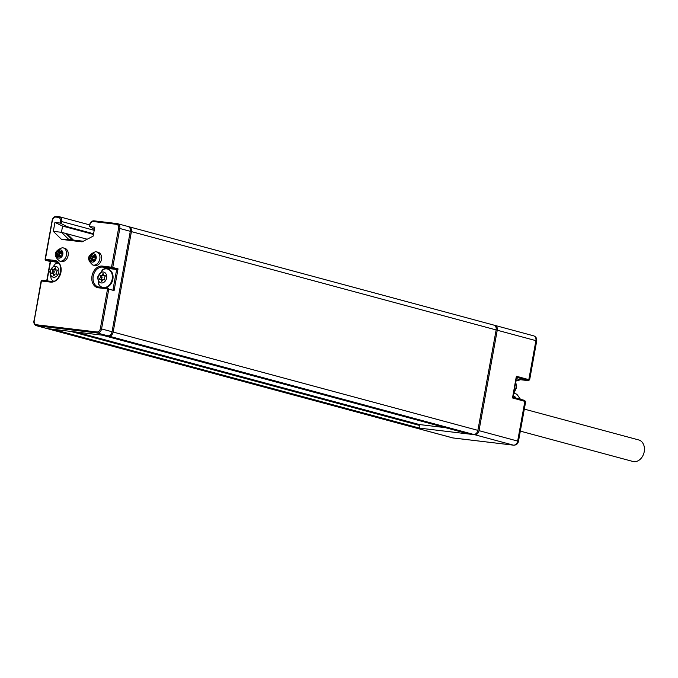 <?xml version="1.0" encoding="UTF-8"?>
<svg xmlns="http://www.w3.org/2000/svg" width="678" height="678" viewBox="0 0 678 678"><rect width="100%" height="100%" fill="white"/><g stroke="black" fill="none" stroke-linecap="round" stroke-linejoin="round"><path stroke-width="1.02" d="M50.469 261.581L45.714 260.301A0.881 0.67 -74.9 0 1 45.273 259.369L54.554 260.394A11.06 8.39 105.1 0 1 60.944 272.242A11.06 8.39 105.1 0 1 50.604 282.099L41.443 281.006L34.214 320.804A3.687 2.797 -74.9 0 0 36.341 324.754L96.895 331.974A0.881 0.568 96.8 0 0 97.293 332.991A4.568 3.458 -74.9 0 0 101.556 328.923L112.048 331.745A4.568 3.458 105.1 0 1 107.785 335.813L47.231 328.593A4.568 3.458 105.1 0 1 46.858 328.516L36.366 325.686A4.568 3.458 -74.9 0 0 36.739 325.762L97.293 332.991L107.785 335.813M66.063 233.673L66.978 233.783L65.876 233.486L72.47 239.944M127.659 226.427A4.568 3.458 105.1 0 1 128.04 226.494A4.568 3.458 105.1 0 1 130.303 231.317L112.048 331.745M102.353 266.098A0.881 0.568 96.8 0 0 102.751 267.107L111.912 268.2A0.881 0.568 96.8 0 1 111.514 267.191L118.031 268.852L114.09 290.557L107.573 288.896L98.412 287.803A11.06 8.39 105.1 0 1 92.013 275.954A11.06 8.39 105.1 0 1 102.353 266.098L111.514 267.191L118.591 228.257A3.687 2.797 -74.9 0 0 116.463 224.308L93.352 221.553A3.687 2.797 -74.9 0 0 89.911 224.833L89.598 226.562L94.776 227.181L93.149 236.122L82.14 241.86L61.537 239.402L53.316 231.359L54.935 222.426L60.113 223.045L67.097 226.63L93.581 233.766M67.097 226.63L62.579 226.088L93.462 234.419M73.385 240.054L66.978 233.783L87.191 239.232M54.935 222.426L62.579 226.088L61.452 232.291L65.876 233.486M128.557 226.698L128.769 226.723A4.568 3.458 -74.9 0 1 129.142 226.799A4.568 3.458 -74.9 0 1 131.405 231.613L113.15 332.05A4.568 3.458 -74.9 0 1 108.887 336.11L103.395 335.457L468.134 433.776L473.625 434.429L108.887 336.11M102.937 335.237A1.331 1.009 -74.9 0 0 103.395 335.457M47.443 328.618A4.568 3.458 -74.9 0 0 47.96 328.813A4.568 3.458 -74.9 0 0 48.333 328.889L53.825 329.542A1.331 1.009 -74.9 0 0 54.342 329.44M417.902 424.157L419.445 425.411A1.331 1.009 -74.9 0 1 418.563 427.852L413.072 427.199A4.568 3.458 105.1 0 1 412.699 427.132L47.96 328.813M493.508 325.033A4.568 3.458 105.1 0 1 493.881 325.109A4.568 3.458 105.1 0 1 496.143 329.932L477.888 430.361A4.568 3.458 105.1 0 1 473.625 434.429M76.156 332.042L419.292 424.53L445.378 427.649M494.398 325.313L494.609 325.338A4.568 3.458 105.1 0 1 494.982 325.406A4.568 3.458 105.1 0 1 497.245 330.228L478.999 430.657A4.568 3.458 105.1 0 1 474.727 434.725L414.182 427.496A4.568 3.458 105.1 0 1 413.809 427.428A4.568 3.458 105.1 0 1 413.292 427.225M89.598 226.562L94.352 229.495M92.835 265.022C86.369 259.42 87.309 254.97 95.683 251.665L98.056 252.25A6.848 5.195 105.1 0 1 101.378 259.852A6.848 5.195 105.1 0 1 95.056 265.581A6.848 5.195 105.1 0 1 94.496 265.471L92.835 265.022A6.848 5.195 -74.9 0 0 93.395 265.132A6.848 5.195 -74.9 0 0 99.725 259.403A6.848 5.195 -74.9 0 0 96.403 251.809A6.848 5.195 -74.9 0 0 95.835 251.699M59.503 261.047C53.037 255.445 53.986 250.987 62.351 247.69L64.724 248.275A6.848 5.195 105.1 0 1 68.046 255.869A6.848 5.195 105.1 0 1 61.723 261.606A6.848 5.195 105.1 0 1 61.164 261.496L59.503 261.047A6.848 5.195 -74.9 0 0 60.071 261.157A6.848 5.195 -74.9 0 0 66.393 255.428A6.848 5.195 -74.9 0 0 63.071 247.826A6.848 5.195 -74.9 0 0 62.512 247.716M41.333 281.073L41.443 281.006A0.881 0.568 -83.2 0 1 42.095 280.285L42.095 280.285A0.881 0.568 -83.2 0 1 42.155 280.294L51.206 281.378M57.605 262.437L45.782 260.31L56.554 261.835M60.113 223.045L60.427 221.316A3.687 2.797 -74.9 0 0 58.3 217.367L55.91 217.087A0.881 0.568 -83.2 0 1 56.562 216.358C54.35 216.324 52.884 217.655 52.155 220.358L45.079 259.293L45.714 260.301A0.881 0.67 -74.9 0 0 45.782 260.31A0.881 0.568 96.8 0 1 45.384 259.301L52.35 220.435M53.316 231.359L61.452 232.291L68.825 239.512L83.335 241.241M61.537 239.402L68.825 239.512M53.562 281.192A9.5 7.204 -74.9 0 1 51.206 278.938L49.765 271.412L55.257 263.911A9.5 7.204 105.1 0 1 58.427 263.14M50.35 271.285A5.577 4.229 -74.9 0 0 53.579 277.251A5.577 4.229 -74.9 0 0 58.783 272.285A5.577 4.229 105.1 0 0 55.562 266.318A5.577 4.229 105.1 0 0 50.35 271.285M55.85 269.878L55.308 267.717L54.011 269.658L52.189 269.446L52.731 271.624L51.443 273.556L53.274 273.776L53.816 275.938L55.104 273.997L56.935 274.209L56.393 272.048L57.681 270.098L55.85 269.878L57.537 270.319M55.816 269.734L53.757 269.869L54.308 272.048L53.155 273.759M54.011 269.658L55.579 270.081M53.274 273.776L54.876 274.336M52.731 271.624L54.308 272.048M52.189 269.446L53.757 269.869M96.895 331.974A3.687 2.797 -74.9 0 0 100.336 328.694L101.556 328.923L108.785 289.125A0.881 0.67 -74.9 0 0 108.353 288.201L108.353 288.201A0.881 0.67 -74.9 0 0 108.277 288.184A0.881 0.568 -83.2 0 0 108.226 288.175L108.421 288.226M118.031 268.852L116.658 269.48L107.497 268.386A10.178 7.721 -74.9 0 0 101.912 270.31M114.09 290.557L113.031 289.464L116.658 269.48L111.912 268.2A0.881 0.67 105.1 0 0 112.734 267.42L119.811 228.486L130.303 231.317M98.369 283.463A10.178 7.721 -74.9 0 0 101.158 287.336M102.887 287.455A9.5 7.204 -74.9 0 0 103.209 287.548A9.5 7.204 -74.9 0 0 103.412 287.599M104.573 287.743A9.5 7.204 -74.9 0 0 112.87 279.243A9.5 7.204 -74.9 0 0 108.158 269.208A9.5 7.204 -74.9 0 0 107.819 269.132M103.056 269.615A9.5 7.204 105.1 0 1 107.497 269.03A9.5 7.204 105.1 0 1 112.209 279.065A9.5 7.204 -74.9 0 1 102.547 287.37A9.5 7.204 -74.9 0 1 99.005 284.641L97.564 277.116L103.056 269.615M98.157 276.988A5.577 4.229 -74.9 0 0 101.378 282.955A5.577 4.229 -74.9 0 0 106.59 277.988A5.577 4.229 105.1 0 0 103.37 272.022A5.577 4.229 105.1 0 0 98.157 276.988M103.649 275.582L103.115 273.42L101.81 275.37L99.997 275.149L100.539 277.327L99.242 279.26L101.073 279.48L101.615 281.65L102.903 279.7L104.734 279.921L104.192 277.751L105.48 275.802L103.649 275.582L105.336 276.022M103.615 275.438L101.564 275.573L102.107 277.751L100.963 279.463M101.81 275.37L103.387 275.793M101.073 279.48L102.683 280.039M100.539 277.327L102.107 277.751M99.997 275.149L101.564 275.573M92.878 260.555A0.881 0.67 -74.9 0 0 94.064 260.801A0.881 0.67 -74.9 0 0 94.166 259.835L94.691 259.038A0.881 0.67 -74.9 0 0 94.996 257.343L94.776 256.462A0.881 0.67 -74.9 0 0 94.589 255.004A0.881 0.67 -74.9 0 0 93.793 255.479L93.301 255.86L93.047 255.386A0.881 0.67 -74.9 0 0 91.861 255.131A0.881 0.67 -74.9 0 0 91.759 256.098L91.233 256.894A0.881 0.67 -74.9 0 0 90.928 258.598L91.149 259.479A0.881 0.67 -74.9 0 0 91.327 260.937A0.881 0.67 -74.9 0 0 92.123 260.462L92.623 260.072L94.022 260.861M93.937 256.038A0.881 0.67 -74.9 0 0 93.971 256.699L91.759 256.098M91.462 256.954L93.547 257.547L93.971 256.699M93.242 257.462A0.881 0.67 -74.9 0 0 92.674 258.996M93.233 260.242A0.881 0.67 -74.9 0 1 93.352 260.072L93.132 259.191M93.352 260.072L91.149 259.479M95.039 255.809L93.793 255.479M59.545 256.572A0.881 0.67 -74.9 0 0 60.732 256.826A0.881 0.67 -74.9 0 0 60.834 255.86L61.359 255.064A0.881 0.67 -74.9 0 0 61.664 253.369L61.444 252.479A0.881 0.67 -74.9 0 0 61.266 251.021A0.881 0.67 -74.9 0 0 60.469 251.496L59.969 251.885L59.715 251.411A0.881 0.67 -74.9 0 0 58.528 251.157A0.881 0.67 -74.9 0 0 58.427 252.123L57.901 252.919A0.881 0.67 -74.9 0 0 57.596 254.614L57.816 255.504A0.881 0.67 -74.9 0 0 58.003 256.954A0.881 0.67 -74.9 0 0 58.8 256.487L59.291 256.098L60.689 256.886M60.605 252.055A0.881 0.67 -74.9 0 0 60.639 252.716L58.427 252.123M58.13 252.979L60.223 253.564L60.639 252.716M59.91 253.487A0.881 0.67 -74.9 0 0 59.342 255.013M59.91 256.259A0.881 0.67 -74.9 0 1 60.028 256.098L59.808 255.208M60.028 256.098L57.816 255.504M61.715 251.835L60.469 251.496M525.687 401.596L518.458 441.386L517.661 441.081L524.891 401.283A0.881 0.67 -74.9 0 0 524.458 400.359L525.687 401.596L512.517 397.952L516.195 377.171L516.466 376.248L529.637 379.892L536.705 340.958L535.908 340.644L528.832 379.578A0.881 0.67 105.1 0 1 528.018 380.358L520.509 379.714A10.178 7.721 -74.9 0 0 515.822 380.951M512.517 397.952L512.56 397.155L512.517 397.952M520.475 399.283L516.873 394.291A2.195 1.314 135.1 0 0 516.483 394.071L513.941 393.384M513.077 396.054L514.848 396.537A25.806 19.569 105.1 0 1 515.458 397.63M514.848 396.537L513.899 397.511M514.687 397.723L515.738 397.706A27.561 20.899 -74.9 0 1 515.882 398.045M520.323 431.123L632.888 461.464A11.145 8.458 -74.9 0 0 633.803 461.642A11.145 8.458 -74.9 0 0 644.1 452.302A11.145 8.458 -74.9 0 0 638.693 439.937L524.323 409.114M36.341 324.754A0.881 0.568 96.8 0 0 36.739 325.762L47.231 328.593M58.901 216.646L56.621 216.375A0.881 0.568 -83.2 0 0 56.562 216.358L58.952 216.646A0.881 0.568 -83.2 0 1 59.011 216.655A4.568 3.458 -74.9 0 1 59.384 216.731L89.589 224.867M94.2 230.325L61.647 221.545A4.568 3.458 -74.9 0 0 59.384 216.731L58.952 216.646A0.881 0.568 -83.2 0 0 58.3 217.367M61.308 223.409L61.647 221.545L60.427 221.316M117.065 223.587L94.064 220.842A0.881 0.568 -83.2 0 0 94.013 220.833L117.116 223.587A0.881 0.568 -83.2 0 1 117.167 223.596A4.568 3.458 -74.9 0 1 117.54 223.672A4.568 3.458 -74.9 0 1 119.811 228.486L118.591 228.257M116.463 224.308A0.881 0.568 -83.2 0 1 117.116 223.587L128.04 226.494M100.336 328.694L107.573 288.896A0.881 0.568 -83.2 0 1 108.226 288.175L99.064 287.082A0.881 0.568 -83.2 0 1 99.115 287.091L108.175 288.175M55.91 217.087A3.687 2.797 -74.9 0 0 52.46 220.367M50.604 282.099A0.881 0.568 -83.2 0 1 51.316 281.387M47.028 280.87L50.536 261.589M93.352 221.553A0.881 0.568 -83.2 0 1 94.013 220.833C91.801 220.791 90.327 222.13 89.598 224.833L89.276 226.605M54.554 260.394A0.881 0.568 96.8 0 0 54.943 261.403A10.178 7.721 105.1 0 1 55.782 261.564C64.766 262.894 60.206 283.421 51.265 281.378L42.095 280.285L41.129 280.997L34.103 320.872M34.214 320.804L33.9 320.796C33.629 323.364 34.451 324.991 36.366 325.686M98.412 287.803A0.881 0.568 -83.2 0 1 99.064 287.082L98.285 286.93A10.178 7.721 105.1 0 1 93.344 275.632A10.178 7.721 105.1 0 1 102.751 267.107L107.497 268.386M99.022 287.082A10.178 7.721 105.1 0 1 98.285 286.93M93.717 253.835A4.212 3.195 -74.9 0 0 89.776 257.589A4.212 3.195 -74.9 0 0 92.208 262.106A4.212 3.195 -74.9 0 0 96.149 258.352A4.212 3.195 -74.9 0 0 93.717 253.835M60.384 249.86A4.212 3.195 -74.9 0 0 56.444 253.614A4.212 3.195 -74.9 0 0 58.884 258.123A4.212 3.195 -74.9 0 0 62.817 254.369A4.212 3.195 -74.9 0 0 60.384 249.86M520.611 379.731A0.881 0.568 -83.2 0 1 520.509 379.714L516.255 378.57M512.636 397.172L524.458 400.359A0.881 0.67 -74.9 0 0 524.382 400.342L512.865 397.24M518.458 441.386C517.865 443.904 516.246 445.166 513.602 445.183A3.509 2.271 -83.2 0 1 513.39 445.149L452.845 437.92A4.568 3.458 105.1 0 1 452.463 437.844L453.048 437.963A3.509 2.271 -83.2 0 1 452.845 437.92L414.182 427.496M478.999 430.657L517.661 441.081A4.568 3.458 105.1 0 1 513.39 445.149L474.727 434.725M453.268 437.971A3.509 2.271 -83.2 0 1 453.048 437.963L513.602 445.183M497.245 330.228L535.908 340.644A4.568 3.458 105.1 0 0 533.645 335.83C536.01 336.771 537.035 338.483 536.705 340.958M533.272 335.754A4.568 3.458 105.1 0 1 533.645 335.83L494.982 325.406M516.492 377.256L528.018 380.358M515.611 382.129A9.763 7.407 105.1 0 1 515.966 387.858A9.763 7.407 105.1 0 1 513.585 393.265M516.483 394.071A25.806 19.569 105.1 0 1 520.111 399.189M496.143 329.932L131.405 231.613M477.888 430.361L113.15 332.05M70.58 331.373L419.445 425.411M53.825 329.542L418.563 427.852M413.072 427.199L48.333 328.889M46.723 280.836L50.231 261.513M108.158 269.208L107.497 269.03M103.209 287.548L102.547 287.37M94.827 260.666L92.623 260.072M93.344 259.174L91.132 258.572M93.547 257.547L91.344 256.954M95.513 256.462L93.301 255.86M95.454 257.538L94.793 257.36M61.503 256.691L59.291 256.098M60.011 255.191L57.8 254.597M60.223 253.564L58.011 252.97M62.181 252.479L59.969 251.885M62.13 253.564L61.461 253.386M515.788 381.121L520.56 379.722L527.73 380.578L529.637 379.892M512.822 397.469L516.56 376.883M513.466 393.935L516.373 388.019L515.695 381.646M413.809 427.428L452.463 437.844M493.881 325.109L129.142 226.799M103.285 335.441L468.023 433.751"/></g></svg>
